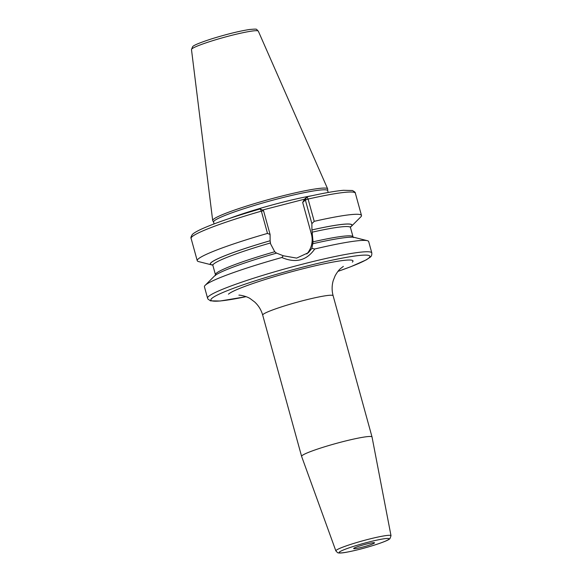 <?xml version="1.0" encoding="UTF-8"?>
<svg xmlns="http://www.w3.org/2000/svg" width="582" height="582" viewBox="0 0 582 582"><rect width="100%" height="100%" fill="white"/><g stroke="black" fill="none" stroke-linecap="round" stroke-linejoin="round"><path stroke-width="0.87" d="M258.306 31.122C255.636 29.093 258.786 28.707 249.402 29.515C239.115 31.144 226.58 34.243 211.804 38.805C200.092 42.61 193.711 45.229 192.649 46.655L191.478 49.528A34.658 3.136 164.6 0 1 191.834 48.924A34.658 3.136 -15.4 0 1 226.718 36.63A34.658 3.136 -15.4 0 1 258.306 31.122L327.637 188.83A59.626 5.391 -15.4 0 0 273.293 198.295A59.626 5.391 -15.4 0 0 213.288 219.443A59.626 5.391 164.6 0 0 212.677 220.491A59.626 5.391 164.6 0 0 212.743 220.687L213.579 222.106M327.637 188.83A59.626 5.391 -15.4 0 1 327.681 189.026L327.688 190.678M214.074 223.903L213.565 222.048A59.175 5.347 164.6 0 1 214.161 220.934A59.175 5.347 -15.4 0 1 274.086 199.844A59.175 5.347 -15.4 0 1 327.673 190.612L328.183 192.475M262.431 210.066L304.546 199.175L307.121 196.789C322.857 193.246 334.941 191.078 343.38 190.299L352.416 190.518C354.554 191.653 355.529 192.547 355.355 193.188L361.487 215.456A85.183 7.697 164.6 0 0 314.222 221.335L311.872 223.648L311.923 229.934A73.514 6.642 164.6 0 1 351.419 226.274L360.789 216.904A85.183 7.697 164.6 0 0 361.487 215.456M212.663 264.977A73.383 6.635 -15.4 0 1 270.121 240.766L270.143 240.744A73.514 6.642 164.6 0 0 211.426 264.832A73.514 6.642 164.6 0 0 212.699 265.028M270.084 234.459L267.494 233.418L261.362 211.15L263.559 210.764L270.084 234.459L270.143 240.744M270.121 240.766L270.601 243.88L274.733 251.751L276.566 253.141M350.422 227.096A73.514 6.642 164.6 0 0 351.419 226.274M314.767 248.994C306.612 260.576 295.634 263.413 281.848 257.506A85.183 7.697 164.6 0 0 205.286 285.216A85.183 7.697 164.6 0 0 205.133 285.369A85.183 7.697 164.6 0 0 204.435 286.817L207.563 298.173A85.183 7.697 164.6 0 1 208.414 296.573A85.183 7.697 -15.4 0 1 294.681 266.221A85.183 7.697 -15.4 0 1 371.811 252.93L368.682 241.574A85.183 7.697 164.6 0 0 367.337 240.686A85.183 7.697 164.6 0 0 314.767 248.994L311.879 248.376L313.043 241.843L311.923 229.934M267.494 233.418A85.183 7.697 164.6 0 0 197.24 260.7A85.183 7.697 164.6 0 0 198.578 261.587L211.426 264.832M305.186 199.67L307.078 196.818L308.089 199.066L314.222 221.335M306.838 253.97A21.898 21.49 -133 0 0 311.377 234.015L302.676 202.441L305.346 199.961L311.872 223.648M305.215 200.077L308.089 199.066A85.183 7.697 -15.4 0 1 355.355 193.188M311.879 248.376L308.38 252.675L296.638 258.11L283.288 255.767L281.848 257.506M205.133 285.369L214.503 275.999A73.514 6.642 -15.4 0 1 276.588 253.119L283.288 255.767M312.971 243.705A73.514 6.642 -15.4 0 1 354.489 237.441L367.337 240.686M197.24 260.7L191.107 238.431A85.183 7.697 -15.4 0 1 261.362 211.15L260.176 208.938L263.42 210.473M302.676 202.441L304.546 199.175M301.978 455.691A36.521 3.303 164.6 0 0 301.607 456.375A36.521 3.303 164.6 0 0 301.614 456.397L335.865 550.907A28.598 2.583 -15.4 0 1 336.149 550.354A28.598 2.583 -15.4 0 1 365.212 540.132A28.598 2.583 -15.4 0 1 391.009 535.716L372.036 437.002A36.521 3.303 -15.4 0 0 372.029 436.98A36.521 3.303 -15.4 0 0 338.964 442.676A36.521 3.303 -15.4 0 0 301.978 455.691M353.769 548.36A10.818 0.975 164.6 0 0 353.66 548.564A10.818 0.975 164.6 0 0 363.459 546.876A10.818 0.975 164.6 0 0 374.415 543.021A10.818 0.975 164.6 0 0 374.524 542.817A10.818 0.975 164.6 0 0 364.725 544.505A10.818 0.975 164.6 0 0 353.769 548.36M229.541 218.425A59.175 5.347 -15.4 0 1 312.098 195.69M311.908 229.955A73.383 6.635 -15.4 0 1 350.429 227.031M311.377 234.015L312.389 233.069M212.372 264.708L212.888 265.443A71.353 6.446 -15.4 0 1 270.354 242.992M312.141 232.182A71.353 6.446 -15.4 0 1 350.473 227.547L350.539 226.653M212.888 265.443L215.449 274.726A71.353 6.446 -15.4 0 1 274.733 251.751M313.043 241.843A71.353 6.446 -15.4 0 1 353.027 236.83L350.473 227.547M337.967 271.358A82.477 7.457 164.6 0 0 369.09 257.797A82.477 7.457 -15.4 0 0 302.022 267.327A82.477 7.457 -15.4 0 0 211.71 298.508A82.477 7.457 164.6 0 0 246.062 296.675L220.127 301.01L210.495 300.85L207.963 299.083L207.563 298.173M352.343 262.126A64.929 5.871 164.6 0 0 299.548 269.633A64.929 5.871 164.6 0 0 228.457 294.172M343.358 266.389L340.499 268.608C338.826 269.997 337.029 272.398 335.116 275.81L333.21 280.633C331.791 285.609 331.762 290.644 333.122 295.729A36.521 3.303 164.6 0 0 300.057 301.425A36.521 3.303 164.6 0 0 263.071 314.44A36.521 3.303 164.6 0 0 262.7 315.124C261.238 309.966 258.568 305.594 254.698 302.014L250.566 298.893C246.848 296.1 239.013 294.87 238.889 295.161M339.379 552.085A25.906 2.343 -15.4 0 1 367.744 542.293A25.906 2.343 -15.4 0 1 388.805 539.296A25.906 2.343 -15.4 0 1 360.44 549.088A25.906 2.343 -15.4 0 1 339.379 552.085M191.478 49.528L212.677 220.491M215.449 274.726L215.376 275.621M353.543 237.565L353.027 236.83M191.107 238.431C190.62 237.965 191.005 236.699 192.256 234.633C192.7 234.131 193.755 232.822 200.353 229.606C213.114 223.706 233.055 216.817 260.176 208.938M337.946 271.379L350.924 266.665L366.34 259.827L370.217 257.179C371.418 256.407 371.949 254.989 371.811 252.93M262.7 315.124L301.607 456.375M333.122 295.729L372.029 436.98M335.865 550.907L337.596 552.682C337.778 552.74 338.964 553.671 346.887 552.165C355.98 550.419 365.802 547.851 376.365 544.468C387.663 540.678 388.922 539.529 389.933 538.677L391.009 535.716"/></g></svg>
